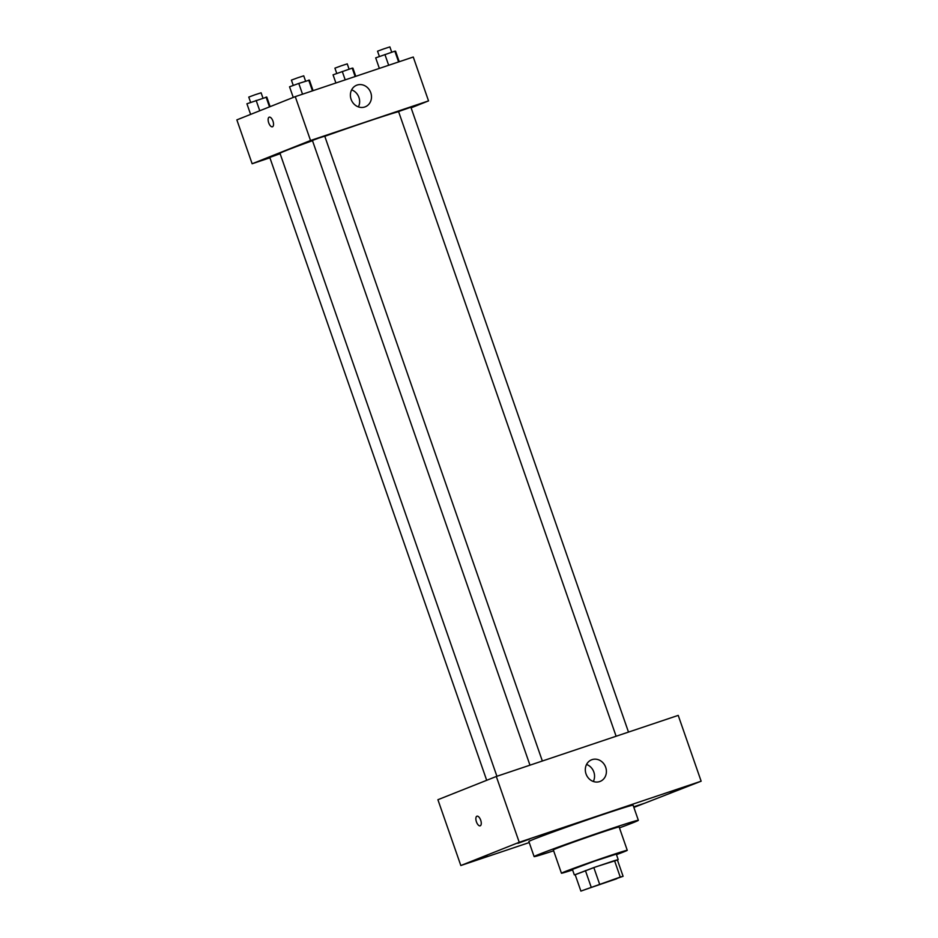<?xml version="1.0" encoding="UTF-8"?>
<svg xmlns="http://www.w3.org/2000/svg" width="938" height="938" viewBox="0 0 938 938"><rect width="100%" height="100%" fill="white"/><g stroke="black" fill="none" stroke-linecap="round" stroke-linejoin="round"><path stroke-width="1.41" d="M616.747 878.742L585.535 889.423L616.747 878.742M620.253 877.077L580.892 891.1L623.09 876.291L620.253 877.077L614.519 860.615L593.824 867.568L599.558 884.018M614.519 860.615L617.368 859.841L623.09 876.291M593.824 867.568L575.158 874.65L580.892 891.1M617.427 860.017L596.099 866.759L575.193 874.732M574.314 874.884L572.415 869.397L594.188 861.272L616.301 854.119L618.201 859.595M585.406 870.57L591.139 887.02M616.489 854.659A34.858 0.762 160.8 0 0 627.264 850.297A34.858 0.762 160.8 0 0 594.106 861.037A34.858 0.762 160.8 0 0 561.44 873.219A34.858 0.762 160.8 0 0 572.602 869.936M627.264 850.297L619.15 826.988A34.858 0.762 160.8 0 0 585.98 837.728A34.858 0.762 160.8 0 0 553.326 849.91L561.44 873.219M619.455 827.879A55.19 1.219 160.8 0 0 638.356 820.304A55.19 1.219 160.8 0 0 585.84 837.306A55.19 1.219 160.8 0 0 534.121 856.593A55.19 1.219 160.8 0 0 553.631 850.801M534.121 856.593L528.868 841.515A55.19 1.219 -19.2 0 1 580.587 822.216A55.19 1.219 -19.2 0 1 633.103 805.214L638.356 820.304M529.747 839.029L517.858 843.344L529.747 839.029M682.16 787.838L670.283 792.153L682.16 787.838M633.666 806.832L644.101 803.397L633.783 807.184M487.103 855.995L475.226 860.31L487.103 855.995M633.865 807.419L701.143 781.202L519.23 842.289L460.828 865.528L529.231 842.559M701.143 781.202L678.221 715.389L496.308 776.476L519.23 842.289M592.042 759.639A11.619 10.365 -111.7 0 1 605.596 767.038A11.619 10.365 -111.7 0 1 600.156 781.401A11.619 10.365 -111.7 0 1 586.227 774.448A11.619 10.365 -111.7 0 1 591.561 759.815A11.619 10.365 -111.7 0 1 592.042 759.639M586.543 764.458A11.619 10.365 -111.7 0 1 593.32 781.483M496.308 776.476L437.905 799.715L460.828 865.528M480.233 825.803A5.089 2.286 71.4 0 1 480.186 825.827A5.089 2.286 71.4 0 1 476.398 821.735A5.089 2.286 71.4 0 1 476.95 816.189A5.089 2.286 71.4 0 1 480.713 820.222A5.089 2.286 71.4 0 1 480.233 825.803M480.186 825.827A5.089 2.286 71.4 0 1 476.398 821.735A5.089 2.286 71.4 0 1 476.95 816.189M496.917 776.277L279.993 153.34A63.901 1.407 -19.2 0 1 312.506 140.688M324.794 136.291A63.901 1.407 -19.2 0 1 398.603 111.657M628.495 732.086L410.891 107.225L398.556 111.528L616.114 736.248M486.693 780.299L269.781 157.42L280.122 153.703M529.97 765.174L312.413 140.454L318.533 138.167L324.747 136.162L542.352 761.011M411.102 107.835L428.537 100.894L310.537 140.512L252.134 163.763L269.91 157.783M428.537 100.894L413.259 57.019L295.259 96.637L236.857 119.876L252.134 163.763M295.259 96.637L310.537 140.512M370.78 92.721A11.619 10.365 -111.7 0 1 365.245 106.815A11.619 10.365 -111.7 0 1 351.304 99.862A11.619 10.365 -111.7 0 1 356.651 85.229A11.619 10.365 -111.7 0 1 370.78 92.721M272.501 126.771A5.089 2.286 71.4 0 1 272.454 126.794A5.089 2.286 71.4 0 1 268.667 122.702A5.089 2.286 71.4 0 1 269.218 117.156A5.089 2.286 71.4 0 1 272.981 121.19A5.089 2.286 71.4 0 1 272.501 126.771M272.454 126.794A5.089 2.286 71.4 0 1 268.667 122.702A5.089 2.286 71.4 0 1 269.218 117.156M351.633 89.872A11.619 10.365 -111.7 0 1 358.926 97.435A11.619 10.365 -111.7 0 1 358.398 106.897M399.225 61.72L395.566 51.191L394.851 51.168L375.692 57.863L379.362 68.404M394.851 51.168L398.603 61.931M384.92 54.51L388.672 65.273M379.398 56.515L377.545 51.191L383.665 48.917L389.88 46.9L391.732 52.211M313.093 90.658L309.423 80.129L298.776 83.435L289.549 86.8L293.254 97.435M308.708 80.093L312.46 90.869M298.776 83.435L302.528 94.199M293.266 85.44L291.413 80.117L297.534 77.842L303.736 75.826L305.589 81.149M355.772 76.318L352.923 68.157L352.219 68.134L333.06 74.829L335.898 82.99M352.219 68.134L355.139 76.529M342.276 71.476L345.207 79.871M336.765 73.481L334.913 68.157L341.033 65.883L347.248 63.866L349.1 69.178M270.109 106.651L266.791 97.095L246.917 103.766L250.622 114.401M266.075 97.06L269.499 106.897M256.144 100.401L259.756 110.766M250.622 102.406L248.769 97.083L254.89 94.808L261.104 92.792L262.957 98.115"/></g></svg>
